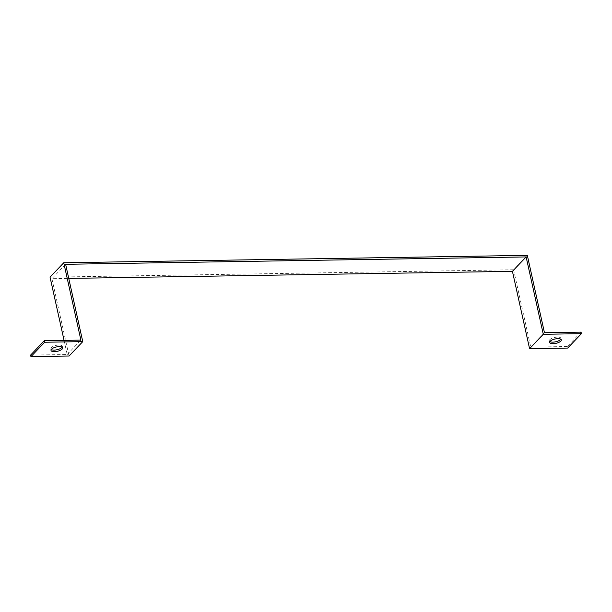 <?xml version="1.0" encoding="UTF-8"?>
<svg xmlns="http://www.w3.org/2000/svg" width="612" height="612" viewBox="0 0 612 612"><rect width="100%" height="100%" fill="white"/><g stroke="black" fill="none" stroke-linecap="round" stroke-linejoin="round"><path stroke-width="0.46" stroke-dasharray="3.06 2.29" d="M544.458 332.706L530.757 347.111L514.294 272.86L513.613 269.762L527.314 255.357M50.046 277.16L513.613 269.762M65.622 264.285L51.921 278.69L68.751 278.414M581.056 332.125L567.355 346.522L567.699 348.075M64.061 340.371L67.198 354.509L30.6 355.09M51.921 278.69L69.064 356.031M67.198 354.509L80.899 340.104M62.133 347.157A5.975 2.219 167.5 0 0 62.34 346.293A5.975 2.219 167.5 0 0 56.029 345.42A5.975 2.219 167.5 0 0 50.681 348.878A5.975 2.219 167.5 0 0 51.24 349.567M567.355 346.522L530.757 347.111M560.76 339.193A5.975 2.219 167.5 0 0 560.974 338.337A5.975 2.219 167.5 0 0 554.663 337.464A5.975 2.219 167.5 0 0 549.316 340.922A5.975 2.219 167.5 0 0 549.867 341.611M560.974 338.337L561.319 339.882M549.316 340.922L549.66 342.468M62.34 346.293L62.684 347.838M50.681 348.878L51.026 350.424"/><path stroke-width="0.92" d="M68.751 278.414L512.428 271.338L529.579 348.679L567.699 348.075L581.4 333.67L581.056 332.125L544.458 332.706L527.314 255.357L63.755 262.762L50.046 277.16L64.061 340.371M512.428 271.338L526.129 256.933L65.622 264.285L82.765 341.626L44.645 342.238L30.944 356.643L69.064 356.031L82.765 341.626M529.579 348.679L543.28 334.274L581.4 333.67M526.129 256.933L543.28 334.274M63.755 262.762L80.899 340.104L44.301 340.693L44.645 342.238M30.944 356.643L30.6 355.09L44.301 340.693M51.24 349.567A5.975 2.219 167.5 0 0 56.587 349.834A5.975 2.219 167.5 0 0 61.85 347.501A5.975 2.219 167.5 0 0 62.133 347.157M560.822 341.091A5.975 2.219 -12.5 0 1 554.495 343.592A5.975 2.219 -12.5 0 1 549.66 342.468A5.975 2.219 -12.5 0 1 555.008 339.01A5.975 2.219 -12.5 0 1 561.319 339.882A5.975 2.219 -12.5 0 1 560.822 341.091M549.867 341.611A5.975 2.219 167.5 0 0 555.222 341.878A5.975 2.219 167.5 0 0 560.485 339.545A5.975 2.219 167.5 0 0 560.76 339.193M62.194 349.047A5.975 2.219 -12.5 0 1 55.868 351.556A5.975 2.219 -12.5 0 1 51.026 350.424A5.975 2.219 -12.5 0 1 56.373 346.966A5.975 2.219 -12.5 0 1 62.684 347.838A5.975 2.219 -12.5 0 1 62.194 349.047"/></g></svg>
